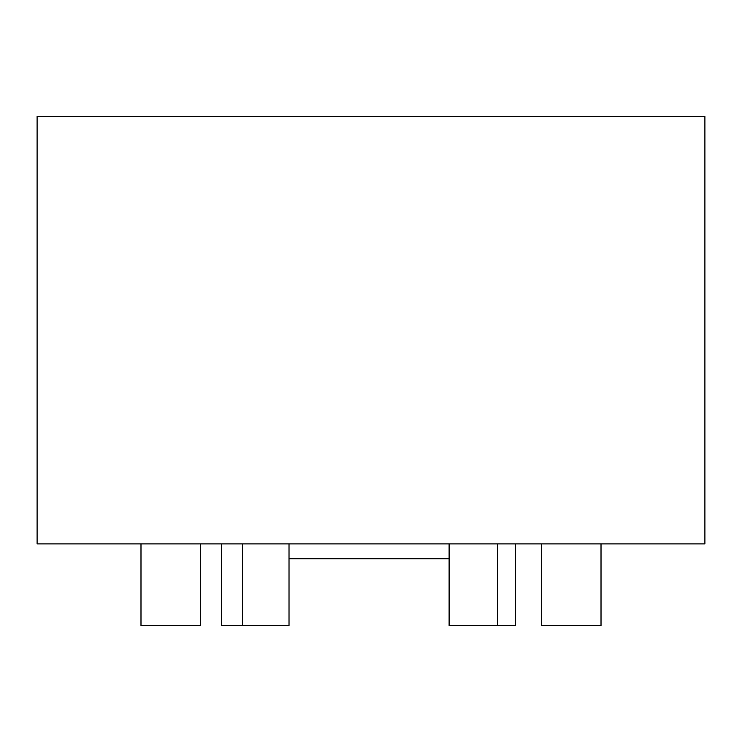 <?xml version="1.0" encoding="UTF-8"?>
<svg xmlns="http://www.w3.org/2000/svg" width="742" height="742" viewBox="0 0 742 742"><rect width="100%" height="100%" fill="white"/><g stroke="black" fill="none" stroke-linecap="round" stroke-linejoin="round"><path stroke-width="1.11" d="M497.632 543.895L497.632 625.515L449.114 625.515L449.114 543.895L449.114 558.735L289.018 558.735L289.018 543.895L289.018 625.515L242.495 625.515L242.495 543.895M497.632 625.515L515.532 625.515L515.532 543.895M221.496 543.895L221.496 625.515L242.495 625.515M704.9 543.895L704.9 116.485L37.1 116.485L37.1 543.895L704.9 543.895M200.34 543.895L200.34 625.515L140.989 625.515L140.989 543.895M601.02 543.895L601.02 625.515L541.669 625.515L541.669 543.895"/></g></svg>
